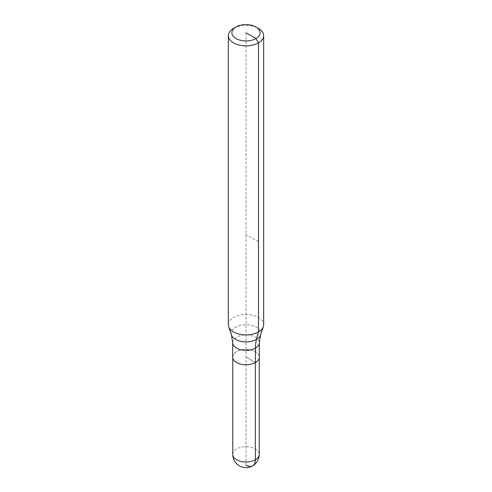 <?xml version="1.0" encoding="UTF-8"?>
<svg xmlns="http://www.w3.org/2000/svg" width="492" height="492" viewBox="0 0 492 492"><rect width="100%" height="100%" fill="white"/><g stroke="black" fill="none" stroke-linecap="round" stroke-linejoin="round"><path stroke-width="0.37" stroke-dasharray="2.46 1.84" d="M232.673 357.069A13.327 7.694 180 0 1 236.578 351.626A13.327 7.694 180 0 1 251.098 349.96A13.327 7.694 180 0 1 259.327 357.069M228.35 324.732A17.651 10.191 180 0 1 233.516 317.524A17.651 10.191 180 0 1 252.753 315.311A17.651 10.191 180 0 1 263.65 324.732M233.516 28.431A17.651 10.191 180 0 1 258.485 28.431M255.36 362.543L255.36 362.475A13.241 7.644 180 0 1 240.932 364.129A13.241 7.644 180 0 1 232.759 357.069A13.241 7.644 180 0 1 236.64 351.663A13.241 7.644 180 0 1 251.068 350.003A13.241 7.644 180 0 1 259.241 357.069A13.241 7.644 180 0 1 255.36 362.475L246 357.069L255.422 362.506M258.485 241.757L246 234.549M246 32.755L246 465.174M232.673 342.653A13.327 7.694 180 0 1 236.578 337.211A13.327 7.694 180 0 1 255.422 337.211A13.327 7.694 180 0 1 259.327 342.653M231.437 334.947A14.834 8.561 180 0 1 235.514 327.272A14.834 8.561 180 0 1 256.486 327.272A14.834 8.561 180 0 1 260.563 334.947M232.759 454.362A13.241 7.644 180 0 1 236.64 448.956A13.241 7.644 180 0 1 255.36 448.956A13.241 7.644 180 0 1 259.241 454.362M232.759 357.069L232.759 357.948M259.241 357.069L259.241 357.948"/><path stroke-width="0.74" d="M255.422 362.506L255.422 348.096A44.132 25.479 60 0 1 256.486 339.382A14.834 8.561 180 0 0 260.563 334.947L259.327 342.653L259.327 357.069A13.327 7.694 180 0 1 255.422 362.506A13.327 7.694 180 0 1 240.902 364.178A13.327 7.694 180 0 1 232.673 357.069L232.673 342.653L231.437 334.947L228.669 326.663A17.651 10.191 180 0 1 228.35 324.732L228.35 35.639A17.651 10.191 180 0 1 233.516 28.431L236.012 26.986A14.12 8.155 180 0 1 255.988 26.986A14.12 8.155 180 0 1 255.988 38.517A14.12 8.155 180 0 1 236.012 38.517A14.12 8.155 180 0 1 236.012 26.986L233.516 28.431M255.988 26.986L258.485 28.431A17.651 10.191 180 0 1 263.65 35.639L263.65 324.732A17.651 10.191 180 0 1 263.331 326.663A17.651 10.191 180 0 1 258.485 331.934A17.651 10.191 180 0 1 240.828 334.474A17.651 10.191 180 0 1 228.669 326.663M263.65 35.639A17.651 10.191 180 0 1 258.485 42.841A17.651 10.191 180 0 1 239.247 45.055A17.651 10.191 180 0 1 228.35 35.639M231.437 334.947A14.834 8.561 180 0 0 235.514 339.382A14.834 8.561 180 0 0 256.486 339.382L258.485 331.934L258.485 42.841L255.988 38.517L246 32.755M246 465.174A13.241 7.644 -120 0 0 255.36 459.768L255.36 362.543M259.327 342.653A13.327 7.694 180 0 1 255.422 348.096A13.327 7.694 180 0 1 236.578 348.096A13.327 7.694 180 0 1 232.673 342.653M259.241 454.362A13.241 7.644 180 0 1 255.36 459.768A13.241 7.644 180 0 1 236.64 459.768A13.241 7.644 180 0 1 232.759 454.362A13.241 13.241 0 0 0 239.383 465.826A13.241 13.241 0 0 0 259.241 454.362L259.241 357.948M260.563 334.947L263.331 326.663M232.759 357.948L232.759 454.362"/></g></svg>
